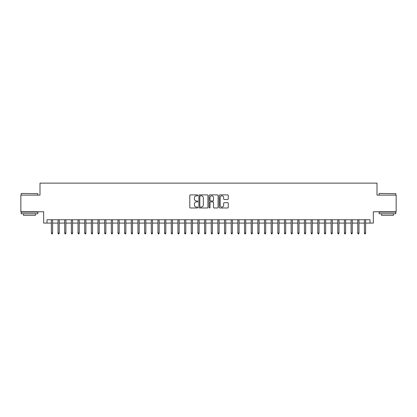 <?xml version="1.0" encoding="UTF-8"?>
<svg xmlns="http://www.w3.org/2000/svg" width="417" height="417" viewBox="0 0 417 417"><rect width="100%" height="100%" fill="white"/><g stroke="black" fill="none" stroke-linecap="round" stroke-linejoin="round"><path stroke-width="0.63" d="M197.846 195.359A0.459 0.459 0 0 0 197.387 194.901L190.439 194.901A0.652 0.652 0 0 0 189.787 195.557L189.787 207.322A0.652 0.652 0 0 0 190.439 207.979L197.387 207.979A0.459 0.459 0 0 0 197.846 207.52A0.459 0.459 0 0 0 197.387 207.061L196.485 207.061A2.09 2.09 0 0 1 194.395 204.971L194.395 203.991A2.09 2.09 0 0 1 196.485 201.896L197.387 201.896A0.459 0.459 0 0 0 197.846 201.442A0.459 0.459 0 0 0 197.387 200.984L196.485 200.984A2.09 2.09 0 0 1 194.395 198.888L194.395 197.908A2.09 2.09 0 0 1 196.485 195.818L197.387 195.818A0.459 0.459 0 0 0 197.846 195.359M227.604 199.514A0.652 0.652 0 0 0 228.261 198.857L228.261 195.557A0.652 0.652 0 0 0 227.604 194.901L219.889 194.901A0.652 0.652 0 0 0 219.238 195.557L219.238 207.322A0.652 0.652 0 0 0 219.889 207.979L227.604 207.979A0.652 0.652 0 0 0 228.261 207.322L228.261 203.334A0.652 0.652 0 0 0 227.604 202.683L224.304 202.683A0.652 0.652 0 0 0 223.653 203.334L223.653 205.315A1.746 1.746 0 0 1 221.901 207.061A1.746 1.746 0 0 1 220.155 205.315L220.155 197.569A1.746 1.746 0 0 1 221.901 195.818A1.746 1.746 0 0 1 223.653 197.569L223.653 198.857A0.652 0.652 0 0 0 224.304 199.514L227.604 199.514M46.991 223.085L46.991 219.754L370.009 219.754L370.009 223.085L373.34 223.085L373.34 211.763L396.15 211.763L396.15 195.114L377.004 195.114L377.004 183.126L39.996 183.126L39.996 195.114L20.85 195.114L20.85 211.763L43.66 211.763L43.66 223.085L51.385 223.085M207.927 195.557A0.652 0.652 0 0 0 207.275 194.901L199.561 194.901A0.652 0.652 0 0 0 198.904 195.557L198.904 207.322A0.652 0.652 0 0 0 199.561 207.979L207.275 207.979A0.652 0.652 0 0 0 207.927 207.322L207.927 195.557M209.725 194.901L217.439 194.901A0.652 0.652 0 0 1 218.096 195.557L218.096 207.322A0.652 0.652 0 0 1 217.439 207.979L214.14 207.979A0.652 0.652 0 0 1 213.483 207.322L213.483 202.553A0.652 0.652 0 0 0 212.832 201.896L210.642 201.896A0.652 0.652 0 0 0 209.986 202.553L209.986 207.52A0.459 0.459 0 0 1 209.532 207.979A0.459 0.459 0 0 1 209.073 207.52L209.073 195.557A0.652 0.652 0 0 1 209.725 194.901M52.584 223.085L58.046 223.085M59.245 223.085L64.708 223.085M65.907 223.085L71.37 223.085M72.568 223.085L78.026 223.085M79.225 223.085L84.687 223.085M85.886 223.085L91.349 223.085M92.548 223.085L98.005 223.085M99.204 223.085L104.667 223.085M105.866 223.085L111.329 223.085M112.527 223.085L117.99 223.085M119.189 223.085L124.647 223.085M125.845 223.085L131.308 223.085M132.507 223.085L137.97 223.085M139.169 223.085L144.631 223.085M145.83 223.085L151.288 223.085M152.486 223.085L157.949 223.085M159.148 223.085L164.611 223.085M165.81 223.085L171.267 223.085M172.466 223.085L177.929 223.085M179.128 223.085L184.59 223.085M185.789 223.085L191.252 223.085M192.451 223.085L197.908 223.085M199.107 223.085L204.57 223.085M205.769 223.085L211.231 223.085M212.43 223.085L217.893 223.085M219.092 223.085L224.549 223.085M225.748 223.085L231.211 223.085M232.41 223.085L237.872 223.085M239.071 223.085L244.534 223.085M245.733 223.085L251.19 223.085M252.389 223.085L257.852 223.085M259.051 223.085L264.514 223.085M265.712 223.085L271.17 223.085M272.369 223.085L277.831 223.085M279.03 223.085L284.493 223.085M285.692 223.085L291.155 223.085M292.353 223.085L297.811 223.085M299.01 223.085L304.473 223.085M305.671 223.085L311.134 223.085M312.333 223.085L317.796 223.085M318.995 223.085L324.452 223.085M325.651 223.085L331.114 223.085M332.313 223.085L337.775 223.085M338.974 223.085L344.432 223.085M345.63 223.085L351.093 223.085M352.292 223.085L357.755 223.085M358.954 223.085L364.416 223.085M365.615 223.085L370.009 223.085M200.28 195.818A0.459 0.459 0 0 0 199.821 196.277L199.821 206.603A0.459 0.459 0 0 0 200.28 207.061L201.229 207.061A2.09 2.09 0 0 0 203.319 204.971L203.319 197.908A2.09 2.09 0 0 0 201.229 195.818L200.28 195.818M213.483 197.601A1.746 1.746 0 0 0 211.737 195.849A1.746 1.746 0 0 0 209.986 197.601L209.986 200.327A0.652 0.652 0 0 0 210.642 200.984L212.832 200.984A0.652 0.652 0 0 0 213.483 200.327L213.483 197.601M51.385 233.009L51.651 233.874L52.318 233.874L52.584 233.009L51.385 233.009L51.385 219.754M52.584 233.009L52.584 219.754M21.382 193.446L37.832 193.65L21.382 193.446M29.508 213.759L21.184 213.759L21.184 212.097L37.832 212.097L37.832 213.759L29.508 213.759M35.502 213.759L35.502 215.292L23.514 215.292L23.514 213.759M379.366 193.446L395.816 193.65L379.366 193.446M387.492 213.759L379.168 213.759L379.168 212.097L395.816 212.097L395.816 213.759L387.492 213.759M393.486 213.759L393.486 215.292L381.498 215.292L381.498 213.759M58.046 233.009L58.312 233.874L58.979 233.874L59.245 233.009L58.046 233.009L58.046 219.754M59.245 233.009L59.245 219.754M64.708 233.009L64.974 233.874L65.641 233.874L65.907 233.009L64.708 233.009L64.708 219.754M65.907 233.009L65.907 219.754M71.37 233.009L71.635 233.874L72.297 233.874L72.568 233.009L71.37 233.009L71.37 219.754M72.568 233.009L72.568 219.754M78.026 233.009L78.292 233.874L78.959 233.874L79.225 233.009L78.026 233.009L78.026 219.754M79.225 233.009L79.225 219.754M84.687 233.009L84.953 233.874L85.621 233.874L85.886 233.009L84.687 233.009L84.687 219.754M85.886 233.009L85.886 219.754M91.349 233.009L91.615 233.874L92.282 233.874L92.548 233.009L91.349 233.009L91.349 219.754M92.548 233.009L92.548 219.754M98.005 233.009L98.276 233.874L98.938 233.874L99.204 233.009L98.005 233.009L98.005 219.754M99.204 233.009L99.204 219.754M104.667 233.009L104.933 233.874L105.6 233.874L105.866 233.009L104.667 233.009L104.667 219.754M105.866 233.009L105.866 219.754M111.329 233.009L111.594 233.874L112.262 233.874L112.527 233.009L111.329 233.009L111.329 219.754M112.527 233.009L112.527 219.754M117.99 233.009L118.256 233.874L118.923 233.874L119.189 233.009L117.99 233.009L117.99 219.754M119.189 233.009L119.189 219.754M124.647 233.009L124.918 233.874L125.58 233.874L125.845 233.009L124.647 233.009L124.647 219.754M125.845 233.009L125.845 219.754M131.308 233.009L131.574 233.874L132.241 233.874L132.507 233.009L131.308 233.009L131.308 219.754M132.507 233.009L132.507 219.754M137.97 233.009L138.236 233.874L138.903 233.874L139.169 233.009L137.97 233.009L137.97 219.754M139.169 233.009L139.169 219.754M144.631 233.009L144.897 233.874L145.559 233.874L145.83 233.009L144.631 233.009L144.631 219.754M145.83 233.009L145.83 219.754M151.288 233.009L151.553 233.874L152.221 233.874L152.486 233.009L151.288 233.009L151.288 219.754M152.486 233.009L152.486 219.754M157.949 233.009L158.215 233.874L158.882 233.874L159.148 233.009L157.949 233.009L157.949 219.754M159.148 233.009L159.148 219.754M164.611 233.009L164.877 233.874L165.544 233.874L165.81 233.009L164.611 233.009L164.611 219.754M165.81 233.009L165.81 219.754M171.267 233.009L171.538 233.874L172.2 233.874L172.466 233.009L171.267 233.009L171.267 219.754M172.466 233.009L172.466 219.754M177.929 233.009L178.195 233.874L178.862 233.874L179.128 233.009L177.929 233.009L177.929 219.754M179.128 233.009L179.128 219.754M184.59 233.009L184.856 233.874L185.523 233.874L185.789 233.009L184.59 233.009L184.59 219.754M185.789 233.009L185.789 219.754M191.252 233.009L191.518 233.874L192.185 233.874L192.451 233.009L191.252 233.009L191.252 219.754M192.451 233.009L192.451 219.754M197.908 233.009L198.179 233.874L198.841 233.874L199.107 233.009L197.908 233.009L197.908 219.754M199.107 233.009L199.107 219.754M204.57 233.009L204.836 233.874L205.503 233.874L205.769 233.009L204.57 233.009L204.57 219.754M205.769 233.009L205.769 219.754M211.231 233.009L211.497 233.874L212.164 233.874L212.43 233.009L211.231 233.009L211.231 219.754M212.43 233.009L212.43 219.754M217.893 233.009L218.159 233.874L218.821 233.874L219.092 233.009L217.893 233.009L217.893 219.754M219.092 233.009L219.092 219.754M224.549 233.009L224.815 233.874L225.482 233.874L225.748 233.009L224.549 233.009L224.549 219.754M225.748 233.009L225.748 219.754M231.211 233.009L231.477 233.874L232.144 233.874L232.41 233.009L231.211 233.009L231.211 219.754M232.41 233.009L232.41 219.754M237.872 233.009L238.138 233.874L238.805 233.874L239.071 233.009L237.872 233.009L237.872 219.754M239.071 233.009L239.071 219.754M244.534 233.009L244.8 233.874L245.462 233.874L245.733 233.009L244.534 233.009L244.534 219.754M245.733 233.009L245.733 219.754M251.19 233.009L251.456 233.874L252.123 233.874L252.389 233.009L251.19 233.009L251.19 219.754M252.389 233.009L252.389 219.754M257.852 233.009L258.118 233.874L258.785 233.874L259.051 233.009L257.852 233.009L257.852 219.754M259.051 233.009L259.051 219.754M264.514 233.009L264.779 233.874L265.447 233.874L265.712 233.009L264.514 233.009L264.514 219.754M265.712 233.009L265.712 219.754M271.17 233.009L271.441 233.874L272.103 233.874L272.369 233.009L271.17 233.009L271.17 219.754M272.369 233.009L272.369 219.754M277.831 233.009L278.097 233.874L278.764 233.874L279.03 233.009L277.831 233.009L277.831 219.754M279.03 233.009L279.03 219.754M284.493 233.009L284.759 233.874L285.426 233.874L285.692 233.009L284.493 233.009L284.493 219.754M285.692 233.009L285.692 219.754M291.155 233.009L291.42 233.874L292.082 233.874L292.353 233.009L291.155 233.009L291.155 219.754M292.353 233.009L292.353 219.754M297.811 233.009L298.077 233.874L298.744 233.874L299.01 233.009L297.811 233.009L297.811 219.754M299.01 233.009L299.01 219.754M304.473 233.009L304.738 233.874L305.406 233.874L305.671 233.009L304.473 233.009L304.473 219.754M305.671 233.009L305.671 219.754M311.134 233.009L311.4 233.874L312.067 233.874L312.333 233.009L311.134 233.009L311.134 219.754M312.333 233.009L312.333 219.754M317.796 233.009L318.062 233.874L318.724 233.874L318.995 233.009L317.796 233.009L317.796 219.754M318.995 233.009L318.995 219.754M324.452 233.009L324.718 233.874L325.385 233.874L325.651 233.009L324.452 233.009L324.452 219.754M325.651 233.009L325.651 219.754M331.114 233.009L331.379 233.874L332.047 233.874L332.313 233.009L331.114 233.009L331.114 219.754M332.313 233.009L332.313 219.754M337.775 233.009L338.041 233.874L338.708 233.874L338.974 233.009L337.775 233.009L337.775 219.754M338.974 233.009L338.974 219.754M344.432 233.009L344.703 233.874L345.365 233.874L345.63 233.009L344.432 233.009L344.432 219.754M345.63 233.009L345.63 219.754M351.093 233.009L351.359 233.874L352.026 233.874L352.292 233.009L351.093 233.009L351.093 219.754M352.292 233.009L352.292 219.754M357.755 233.009L358.021 233.874L358.688 233.874L358.954 233.009L357.755 233.009L357.755 219.754M358.954 233.009L358.954 219.754M364.416 233.009L364.682 233.874L365.349 233.874L365.615 233.009L364.416 233.009L364.416 219.754M365.615 233.009L365.615 219.754M21.184 195.114L21.184 193.65M24.978 212.097L24.978 211.763M34.038 212.097L34.038 211.763M37.832 195.114L37.832 193.65M379.168 195.114L379.168 193.65M382.962 212.097L382.962 211.763M392.022 212.097L392.022 211.763M395.816 195.114L395.816 193.65"/></g></svg>
